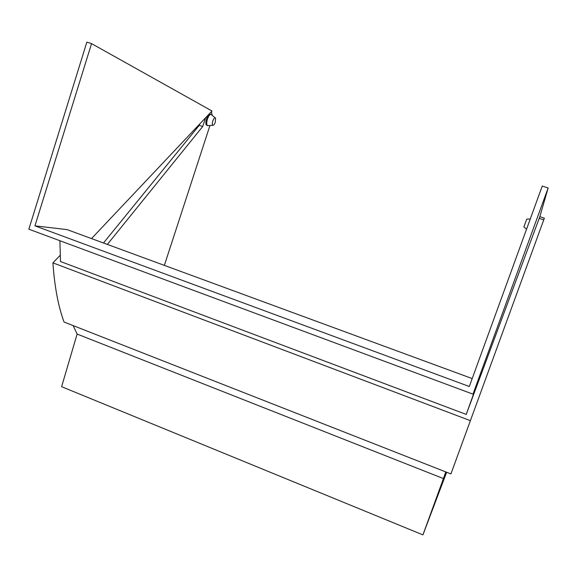<?xml version="1.0" encoding="UTF-8"?>
<svg xmlns="http://www.w3.org/2000/svg" width="577" height="577" viewBox="0 0 577 577"><rect width="100%" height="100%" fill="white"/><g stroke="black" fill="none" stroke-linecap="round" stroke-linejoin="round"><path stroke-width="0.87" d="M52.918 262.86C54.584 286.841 58.299 306.56 64.054 322.031L450.925 473.941L470.392 420.662L52.918 262.86L60.188 255.315M457.41 388.357L472.981 394.141L548.15 187.943L542.243 186.075L469.31 386.511L34.952 225.852L91.555 43.607L86.853 42.121L28.85 229.199L457.41 388.357M539.82 216.7L544.363 218.171L470.392 420.662M548.15 187.943L539.87 216.584L466.23 414.423L60.484 261.511L59.907 240.732M91.512 238.589L211.997 111L91.555 43.607M472.202 378.577L67.069 229.603L34.952 225.852M475.095 389.691L472.981 394.141M475.109 389.699L466.23 414.423M77.116 334.061L443.439 478.571L422.927 534.879L61.616 386.691L77.116 334.061L73.178 325.616M103.478 242.989L199.245 125.339L199.664 124.069M443.439 478.571L445.769 471.914M446.656 472.26L422.927 534.879M164.358 265.377L209.956 125.497M199.245 125.339L202.729 126.486L107.351 244.417M202.729 126.486L205.542 117.838M211.427 111.606L212.141 115.306M215.286 122.187L215.574 118.105C214.788 117.282 213.872 118.213 212.841 120.903C212.156 123.305 212.177 124.776 212.906 125.31C213.714 125.375 214.514 124.336 215.286 122.187M211.355 114.527C210.115 113.9 208.824 115.407 207.468 119.028C206.544 122.187 206.487 124.329 207.302 125.461L208.232 125.606M210.692 114.311L210.475 114.239C209.235 113.619 207.944 115.119 206.588 118.739C205.664 121.898 205.614 124.041 206.429 125.173L207.1 125.389M526.585 229.112L523.909 227.006L525.366 222.816L526.794 219.116L530.256 219.015M539.178 218.387L543.743 219.866M215.127 117.744L211.593 114.859M206.429 125.173L207.302 125.461M212.906 125.31L207.597 125.649"/></g></svg>
